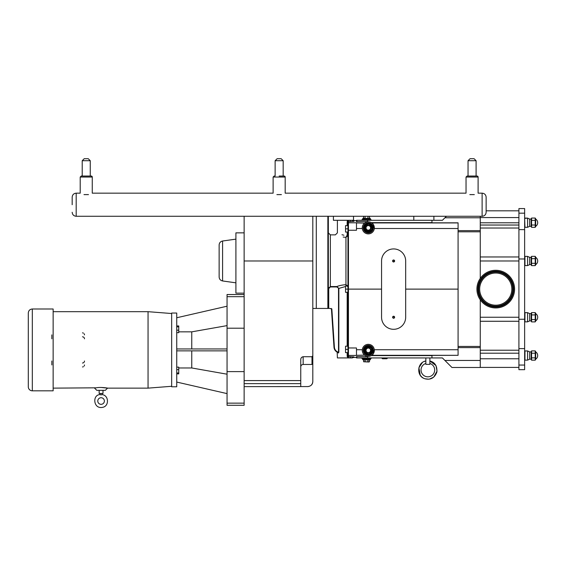 <?xml version="1.0" encoding="UTF-8"?>
<svg xmlns="http://www.w3.org/2000/svg" width="566" height="566" viewBox="0 0 566 566"><rect width="100%" height="100%" fill="white"/><g stroke="black" fill="none" stroke-linecap="round" stroke-linejoin="round"><path stroke-width="0.85" d="M333.409 193.169L337.428 193.169M429.87 364.37L429.87 363.464A6.834 6.834 0 0 1 433.407 373.985A6.834 6.834 0 0 1 422.314 373.985A6.834 6.834 0 0 1 425.851 363.464L425.851 364.37L429.87 364.37L429.87 360.974C435.006 362.318 437.334 366.046 436.839 372.18C434.561 377.939 430.606 380.14 424.981 378.781C416.215 376.461 416.901 362.431 425.851 360.974L425.851 363.464A6.834 6.834 0 0 0 422.314 373.985A6.834 6.834 0 0 0 433.407 373.985A6.834 6.834 0 0 0 429.87 363.464L429.835 363.393M488.225 274.906A16.074 16.074 0 0 1 509.959 281.592A16.074 16.074 0 0 1 503.273 303.326A16.074 16.074 0 0 1 481.539 296.641A16.074 16.074 0 0 1 488.225 274.906M486.937 272.472A18.834 18.834 0 0 1 512.393 280.304A18.834 18.834 0 0 1 504.561 305.76A18.834 18.834 0 0 1 479.105 297.928A18.834 18.834 0 0 1 486.937 272.472M279.151 176.04L284.174 176.04A1.005 1.005 0 0 1 285.179 177.045L285.179 193.169L466.037 193.169L466.037 177.045L467.042 176.04L466.037 177.045L478.1 177.045A1.005 1.005 0 0 0 477.096 176.04L467.042 176.04L468.047 176.04L468.047 160.709L476.091 160.709L476.091 176.04L477.096 176.04A1.005 1.005 0 0 1 478.1 177.045L478.1 193.169L482.119 193.169L482.119 216.276L413.796 216.276L413.796 220.294L433.889 220.294L433.889 216.276L353.509 216.276L353.509 220.294L333.409 220.294L333.409 216.276L353.509 216.276L76.191 216.276L76.191 193.169C73.75 193.402 72.413 194.746 72.172 197.187L72.172 204.722M433.889 216.276L446.425 216.276L442.407 220.294L433.889 220.294M356.884 220.294L356.481 220.294L356.481 221.61L356.884 221.639L356.884 220.294L367.652 220.294L367.652 221.872M413.796 220.294L367.652 220.294M356.481 221.61L356.481 220.79L352.293 220.294M347.963 235.024L347.177 235.024L345.953 237.338C332.249 234.487 332.249 234.487 345.953 237.338L347.786 235.866L347.963 235.024L347.963 289.12L348.444 289.12L348.444 230.249L356.481 230.249L356.481 222.792L348.444 222.792L348.444 221.617L354.019 221.348A2.009 2.002 -26.3 0 1 352.25 220.294M347.956 220.294L347.439 220.889L348.069 221.264L348.323 220.294M518.916 358.773L480.265 358.773L480.265 299.839M480.265 278.394L480.265 216.276M518.916 256.964L480.265 256.964M518.916 321.269L480.265 321.269M356.884 357.938L356.884 356.594L356.481 356.622L356.481 357.938L442.407 357.938L451.958 367.49L480.265 367.49L480.265 358.773M535.217 353.212L535.217 360.174L531.58 360.174L531.58 350.892L535.217 350.892L535.217 353.212L531.58 353.212M535.217 357.853L531.58 357.853M535.217 314.929L535.217 321.891L531.58 321.891L531.58 312.609L535.217 312.609L535.217 314.929L531.58 314.929M535.217 319.571L531.58 319.571M535.217 258.662L535.217 265.624L531.58 265.624L531.58 256.341L535.217 256.341L535.217 258.662L531.58 258.662M535.217 263.303L531.58 263.303M535.217 220.379L535.217 227.341L531.58 227.341L531.58 218.059L535.217 218.059L535.217 220.379L531.58 220.379M535.217 225.02L531.58 225.02M535.217 360.174L535.655 359.41L535.655 351.663L535.217 350.892M527.576 360.139L527.576 350.934L524.958 350.934L524.958 360.139L527.576 360.139L529.642 359.177L531.141 359.177L531.141 351.896L531.58 350.892M531.141 359.177L531.58 360.174M529.642 359.177L529.642 351.896L527.576 350.934M535.217 321.891L535.655 321.127L535.655 313.373L535.217 312.609M527.576 321.849L527.576 312.651L524.958 312.651L524.958 321.849L527.576 321.849L529.642 320.894L531.141 320.894L531.141 313.606L531.58 312.609M531.141 320.894L531.58 321.891M529.642 320.894L529.642 313.606L527.576 312.651M535.217 265.624L535.655 264.86L535.655 257.106L535.217 256.341M527.576 265.588L527.576 256.384L524.958 256.384L524.958 265.588L527.576 265.588L529.642 264.626L531.141 264.626L531.141 257.339L531.58 256.341M531.141 264.626L531.58 265.624M529.642 264.626L529.642 257.339L527.576 256.384M535.655 226.577L535.217 227.341L535.655 226.577L535.655 218.823L535.217 218.059L535.655 218.823M527.576 227.299L529.642 226.336L529.642 219.056L527.576 218.094L527.576 227.299L524.958 227.299L527.576 227.299L529.642 226.336L531.141 226.336L531.141 219.056L531.58 218.059M529.642 226.336L531.141 226.336L531.58 227.341M524.64 213.177L524.64 208.578L518.916 208.578L518.916 229.626L524.64 229.626L524.64 213.177L518.916 213.177M524.64 365.056L518.916 365.056L518.916 369.662L524.64 369.662L524.64 229.626M524.64 258.973L518.916 258.973L518.916 229.626M524.64 319.259L518.916 319.259L518.916 258.973M524.64 348.606L518.916 348.606L518.916 319.259M518.916 365.056L518.916 348.606M431.957 220.294L431.957 222.82L458.085 222.82L458.085 349.724L374.31 349.724C373.9 353.064 373.051 354.932 371.756 355.321L458.085 355.321L431.957 355.413L431.957 357.938M458.085 349.724L458.085 355.321M458.085 231.805L480.265 231.805M458.085 228.508L374.31 228.508C373.9 225.169 373.051 223.301 371.756 222.919L372.025 223.117M458.085 346.434L480.265 346.434M431.957 222.622L371.282 222.622M367.652 221.639L356.884 221.639M405.673 317.25L405.673 260.983A12.056 12.056 0 0 0 393.618 248.927A12.056 12.056 0 0 0 381.562 260.983L381.562 317.25A12.056 12.056 0 0 0 393.618 329.306A12.056 12.056 0 0 0 405.673 317.25M392.613 317.25A1.005 1.005 0 0 1 394.12 316.38A1.005 1.005 0 0 1 394.12 318.12A1.005 1.005 0 0 1 392.613 317.25M392.613 260.983A1.005 1.005 0 0 1 394.12 260.112A1.005 1.005 0 0 1 394.12 261.853A1.005 1.005 0 0 1 392.613 260.983M364.603 223.117L356.481 222.919M371.282 355.611L431.957 355.611M347.963 347.949L347.963 356.375L347.963 352.618L345.55 352.618L345.55 349.406L347.963 349.406L347.963 292.332L345.55 292.332L345.55 289.12L347.963 289.12L347.963 347.949L356.481 347.984L356.481 355.441L348.444 355.441L348.444 289.12L381.562 289.12M356.481 357.938L356.481 357.443L353.531 357.443L353.983 356.891L348.444 356.615L348.444 355.441A0.481 0.481 180 0 1 347.963 354.96M356.884 356.594L367.652 356.594M367.652 357.938L367.652 356.361M356.481 355.321L364.603 355.123M362.282 227.865A6.028 6.028 0 0 1 371.324 222.643A6.028 6.028 0 0 1 371.324 233.086A6.028 6.028 0 0 1 362.282 227.865M362.282 350.368A6.028 6.028 0 0 1 371.324 345.147A6.028 6.028 0 0 1 371.324 355.59A6.028 6.028 0 0 1 362.282 350.368M405.673 289.12L458.085 289.12M386.911 358.695L382.51 358.745L386.797 358.745L382.51 358.745L386.797 358.745L387.392 358.214L386.911 358.695L382.397 358.695L382.029 357.938M371.211 350.368L369.761 347.857L366.86 347.857L365.41 350.368L366.86 352.88L369.761 352.88L371.211 350.368L369.761 352.88L366.86 352.88L365.41 350.368L366.86 347.857L369.761 347.857L371.494 350.368L369.761 347.857M366.032 350.368A2.285 2.285 0 0 1 368.31 348.083A2.285 2.285 0 0 1 370.596 350.368A2.285 2.285 0 0 1 368.31 352.653A2.285 2.285 0 0 1 366.032 350.368M369.902 347.616L366.726 347.616L365.134 350.368L366.726 353.12L369.761 352.88M372.329 350.368A4.019 4.019 0 0 0 368.31 346.35A4.019 4.019 0 0 0 364.292 350.368A4.019 4.019 0 0 0 368.31 354.387A4.019 4.019 0 0 0 372.329 350.368M373.334 350.368A5.023 5.023 0 0 0 368.31 345.345A5.023 5.023 0 0 0 363.287 350.368A5.023 5.023 0 0 0 368.31 355.391A5.023 5.023 0 0 0 373.334 350.368M369.761 230.376L371.211 227.865L369.761 225.353L366.86 225.353L365.41 227.865L366.86 230.376L369.761 230.376L366.86 230.376L365.41 227.865L366.86 225.353L369.761 225.353L371.211 227.865L369.902 230.617L371.211 227.865M370.596 227.865A2.285 2.285 0 0 0 368.31 225.579A2.285 2.285 0 0 0 366.032 227.865A2.285 2.285 0 0 0 368.31 230.15A2.285 2.285 0 0 0 370.596 227.865M369.761 225.353L366.726 225.112L365.134 227.865L366.726 230.617L369.902 230.617M372.329 227.865A4.019 4.019 0 0 0 368.31 223.846A4.019 4.019 0 0 0 364.292 227.865A4.019 4.019 0 0 0 368.31 231.883A4.019 4.019 0 0 0 372.329 227.865M373.334 227.865A5.023 5.023 0 0 0 368.31 222.841A5.023 5.023 0 0 0 363.287 227.865A5.023 5.023 0 0 0 368.31 232.888A5.023 5.023 0 0 0 373.334 227.865M361.907 220.294L361.907 219.799L371.147 219.799L371.147 220.294M413.796 216.276L353.509 216.276M363.627 216.46L363.351 218.483M365.077 216.46L365.077 218.243L363.627 218.243M369.428 216.46L369.704 218.483M367.978 216.46L367.978 218.243L364.936 218.483M368.119 218.483L369.428 218.243M362.509 219.799L362.509 218.886L370.546 218.886L370.546 219.799M370.546 218.886L370.143 218.483L362.912 218.483L362.509 218.886M361.907 357.938L361.907 358.441L371.147 358.441L371.147 357.938M369.428 361.773L363.627 361.773L368.813 361.999L369.428 361.773L369.704 359.75L362.912 359.75L369.428 359.99M367.978 361.773L367.978 359.99L364.936 359.75L363.351 359.75L365.077 359.99L365.077 361.773M363.627 361.773L363.627 359.99M362.509 358.441L362.912 359.75M424.274 361.476L425.851 360.974L425.851 357.938M392.91 260.983A0.708 0.708 0 0 1 393.971 260.374A0.708 0.708 0 0 1 393.971 261.591A0.708 0.708 0 0 1 392.91 260.983M392.91 317.25A0.708 0.708 0 0 1 393.971 316.642A0.708 0.708 0 0 1 393.971 317.859A0.708 0.708 0 0 1 392.91 317.25M356.481 220.79L356.481 220.294M353.531 357.443L352.222 357.924L337.393 357.924L337.187 352.158A6.028 6.028 0 0 1 333.997 347.234A6.028 6.028 0 0 0 338.185 352.576A6.028 6.028 0 0 1 337.994 352.512L338.185 352.576C336.848 352.031 336.848 352.031 338.185 352.576L338.85 352.25L338.85 288.412L336.841 286.552C338.843 285.689 341.885 285.045 345.953 284.627C341.885 285.045 338.843 285.689 336.841 286.552L330.36 286.552L328.344 288.589L328.669 287.493M328.351 308.399L328.747 307.649L328.747 288.589L328.344 288.589L328.344 307.649L327.863 308.145L331.832 308.852L331.428 308.824L333.997 347.234L334.4 347.206L331.832 308.852M348.444 220.4L348.444 221.617A0.481 0.481 180 0 0 347.963 222.098L347.963 288.766M347.963 289.467L347.963 292.332M345.55 228.834L347.963 228.834L347.963 232.046L345.55 232.046L345.55 225.615L347.963 225.615M347.786 286.106L345.953 284.627L347.078 286.403M347.078 235.562C334.563 232.541 334.563 232.541 347.078 235.562L347.786 235.866L345.953 237.338L343.18 237.055M352.222 357.924A2.009 2.002 -151.1 0 1 353.983 356.891M328.747 307.649L328.344 307.649L328.344 216.276M347.991 357.924L348.444 357.726L347.963 356.375L347.177 356.375L347.991 357.924M347.439 220.294L347.177 221.844L347.963 221.844L348.069 221.264M327.898 308.145L328.259 308.329M328.747 288.589L330.36 286.948L336.841 286.948L338.85 288.412L345.55 286.502M336.841 286.948L336.841 286.552M338.85 352.25L338.418 352.958C337.053 352.377 337.053 352.377 338.426 352.958A0.403 0.354 107.6 0 0 338.185 352.576M316.288 308.449L328.549 308.449M348.069 356.934L347.439 357.924M345.953 237.338L345.953 284.627M341.984 234.734L343.895 235.208M331.025 308.449A0.403 0.403 0 0 1 331.428 308.824M345.55 349.406L345.55 346.187L347.963 346.187M345.55 289.12L345.55 285.901L347.963 285.901M312.007 364.454L312.807 363.655L312.807 355.717L312.807 381.505C312.51 384.583 310.819 386.274 307.748 386.571L300.751 386.571L300.751 359.7C300.794 358.023 301.593 357.026 303.164 356.721L312.007 356.721L312.007 364.454L303.164 364.454C301.699 364.603 300.893 365.403 300.751 366.867M312.007 356.721L312.807 355.717L312.807 216.276M244.137 371.607L227.051 371.607L227.051 405.291L244.137 405.291L244.137 216.276M316.288 216.276L316.288 308.456L312.807 308.456M227.051 371.607L227.051 328.209L244.137 328.209M244.137 296.669L227.051 296.669L227.051 328.209M227.051 296.669L227.051 294.525L244.137 294.525M171.668 386.776L171.668 313.04L176.734 313.04L176.734 386.776L171.668 386.776M178.743 367.971L191.761 367.971L227.051 374.197M176.734 382.064L227.051 393.611M191.761 348.96L191.761 331.846L178.743 331.846M191.761 367.971L191.761 350.856M227.051 325.62L191.761 331.846M227.051 306.206L176.734 317.759M176.734 348.96L227.051 348.96M227.051 350.856L176.734 350.856M176.734 367.15L178.743 367.15L178.743 373.878L176.734 373.878M176.734 369.612L178.743 369.612M176.734 372.973L178.743 372.973M176.734 325.945L178.743 325.945L178.743 332.666L176.734 332.666M176.734 326.844L178.743 326.844M176.734 330.204L178.743 330.204M244.137 293.138L235.909 293.138L235.909 232.852L244.137 232.852M222.594 241.01C220.457 241.477 219.304 242.8 219.134 244.986L219.134 276.979C219.304 279.165 220.457 280.488 222.594 280.962L222.594 241.01L235.909 239.135M300.857 358.837L301.027 358.328M303.143 356.721L303.164 364.454M171.668 313.529L148.051 311.682L148.051 388.135L171.668 386.288M101.081 387.462L107.554 388.135C108.078 388.028 100.09 386.925 96.369 387.816L53.14 388.135M32.319 390.823L53.14 390.823L53.14 308.994L32.319 308.994C29.878 309.234 28.541 310.571 28.3 313.012L28.3 386.804A4.019 4.019 0 0 0 32.319 390.823L32.319 308.994M84.49 364.936A2.009 2.009 0 0 1 84.136 366.06M83.351 366.74A2.009 2.009 0 0 1 82.48 366.945M84.49 361.002A2.009 2.009 0 0 1 82.48 363.011M94.6 388.135L96.793 390.328L105.361 390.328L107.554 388.135L148.051 388.135M102.998 390.328L102.998 393.455L99.156 393.455L99.156 390.328M102.085 393.455L102.085 394.601L101.073 394.877C99.772 394.566 99.772 394.566 101.081 394.877C99.772 394.566 99.772 394.566 101.081 394.877C99.772 394.566 99.772 394.566 101.081 394.877L102.085 394.601C108.92 395.301 109.28 405.978 102.899 407.279C93.355 409.685 92.017 394.707 100.069 394.601L100.069 393.455M101.081 397.735A3.297 3.297 0 0 1 103.932 402.681A3.297 3.297 0 0 1 98.222 402.681A3.297 3.297 0 0 1 101.081 397.735M82.48 332.872A2.009 2.009 0 0 1 83.351 333.077M84.136 333.756A2.009 2.009 0 0 1 84.49 334.881M82.48 336.805A2.009 2.009 0 0 1 84.49 338.815M51.853 364.936L51.853 361.002M51.853 338.815L51.853 334.881M284.174 176.04A1.005 1.005 0 0 1 285.179 177.045L273.123 177.045L274.128 176.04L275.133 176.04L275.133 160.709L283.17 160.709L283.17 176.04M275.133 160.709L277.128 158.721L281.182 158.721L283.17 160.709M281.408 194.605C286.332 192.836 286.332 192.836 281.408 194.605L276.901 194.605C271.97 192.836 271.97 192.836 276.901 194.605M86.237 160.709L90.256 160.709L90.256 176.04L82.219 176.04L82.219 160.709L86.237 160.709M84.214 158.721L82.219 160.709L84.214 158.721L88.268 158.721L90.256 160.709L88.268 158.721M91.26 176.04A1.005 1.005 0 0 1 92.265 177.045L80.209 177.045L81.214 176.04L91.26 176.04A1.005 1.005 0 0 1 92.265 177.045L92.265 193.169L273.123 193.169L273.123 177.045L274.128 176.04M88.494 194.605C93.418 192.836 93.418 192.836 88.494 194.605L83.987 194.605C79.056 192.836 79.056 192.836 83.987 194.605M468.047 160.709L470.042 158.721L474.096 158.721L476.091 160.709M474.322 194.605C479.253 192.836 479.253 192.836 474.322 194.605L469.815 194.605C464.884 192.836 464.884 192.836 469.815 194.605M482.119 216.276C484.56 216.035 485.897 214.698 486.137 212.257L486.137 197.187C485.897 194.746 484.56 193.402 482.119 193.169C484.56 193.402 485.897 194.746 486.137 197.187M487.666 273.845A17.284 17.284 0 0 0 480.477 297.2A17.284 17.284 0 0 0 503.832 304.388A17.284 17.284 0 0 0 511.02 281.033A17.284 17.284 0 0 0 487.666 273.845M510.822 281.139A17.051 17.051 0 0 1 503.726 304.19A17.051 17.051 0 0 1 480.675 297.093A17.051 17.051 0 0 1 487.772 274.043A17.051 17.051 0 0 1 510.822 281.139M487.651 273.824A17.298 17.298 0 0 1 511.041 281.019A17.298 17.298 0 0 1 503.846 304.409A17.298 17.298 0 0 1 480.456 297.214A17.298 17.298 0 0 1 487.651 273.824M487.376 273.3A17.9 17.9 0 0 0 479.933 297.49A17.9 17.9 0 0 0 504.122 304.933A17.9 17.9 0 0 0 511.565 280.743A17.9 17.9 0 0 0 487.376 273.3M511.367 280.849A17.666 17.666 0 0 1 504.016 304.734A17.666 17.666 0 0 1 480.131 297.383A17.666 17.666 0 0 1 487.482 273.498A17.666 17.666 0 0 1 511.367 280.849M504.009 304.713A17.652 17.652 0 0 1 480.152 297.376A17.652 17.652 0 0 1 487.489 273.52A17.652 17.652 0 0 1 511.346 280.856A17.652 17.652 0 0 1 504.009 304.713M354.019 221.348L353.623 220.79M350.213 221.617L350.213 220.294M518.916 317.25L480.265 317.25M518.916 260.983L480.265 260.983M518.916 217.57L480.265 217.57M518.916 222.792L480.265 222.792M518.916 225.035L480.265 225.035M518.916 228.034L480.265 228.034M518.916 350.205L480.265 350.205M518.916 353.198L480.265 353.198M524.958 227.299L524.64 218.419L527.576 218.094L524.958 218.094M480.265 360.457L444.926 360.457M480.265 347.609L458.085 347.609M480.265 230.624L458.085 230.624M371.756 222.919L458.085 222.919M480.265 217.776L444.926 217.776M356.481 228.508L362.318 228.508M356.481 349.724L362.318 349.724M387.278 357.938L381.916 358.214L382.397 358.695M369.902 353.12L371.494 350.368M371.933 350.368A3.615 3.615 0 0 1 368.31 353.983A3.615 3.615 0 0 1 364.695 350.368A3.615 3.615 0 0 1 368.31 346.753A3.615 3.615 0 0 1 371.933 350.368M372.732 350.368A4.422 4.422 0 0 0 368.31 345.946A4.422 4.422 0 0 0 363.888 350.368A4.422 4.422 0 0 0 368.31 354.79A4.422 4.422 0 0 0 372.732 350.368M372.937 350.368A4.62 4.62 0 0 1 368.31 354.988A4.62 4.62 0 0 1 363.69 350.368A4.62 4.62 0 0 1 368.31 345.748A4.62 4.62 0 0 1 372.937 350.368M371.494 227.865L369.902 225.112M371.933 227.865A3.615 3.615 0 0 1 366.506 230.999A3.615 3.615 0 0 1 366.506 224.73A3.615 3.615 0 0 1 371.933 227.865M372.732 227.865A4.422 4.422 0 0 0 366.103 224.037A4.422 4.422 0 0 0 366.103 231.692A4.422 4.422 0 0 0 372.732 227.865M372.937 227.865A4.62 4.62 0 0 1 366.004 231.869A4.62 4.62 0 0 1 366.004 223.86A4.62 4.62 0 0 1 372.937 227.865M370.546 358.441L370.546 359.346L362.509 359.346M327.863 216.276L327.863 308.145M330.36 286.948L330.36 234.862L328.344 232.852M350.213 357.924L350.213 356.615M348.444 357.726L348.444 356.615A0.481 0.481 180 0 1 347.963 356.134M347.963 230.284L348.444 230.249L348.444 222.792A0.481 0.481 180 0 0 347.963 223.273M338.51 288.412L338.51 352.25A5.625 5.625 0 0 1 334.4 347.206M347.177 292.332L347.177 346.187M347.177 352.618L347.177 356.375M347.177 221.844L347.177 225.615M347.177 232.046L347.177 235.024M312.807 260.983L244.137 260.983M300.751 380.6L244.137 380.6M244.137 383.628L300.751 383.628M307.748 386.571L244.137 386.62M227.051 403.148L244.137 403.148M429.87 360.974L429.87 357.938L429.87 360.974L435.983 365.579L437.037 371.105L433.705 377.154L429.445 379.1M428.759 379.199L424.981 378.781M423.276 378.024L422.264 377.352M421.797 376.977L420.269 375.265L418.897 367.737L422.314 362.601M518.916 210.828L486.137 210.828M518.916 367.405L480.265 367.405M535.655 359.177A4.266 4.266 0 0 0 535.655 351.896M531.141 351.896L529.642 351.896M535.655 320.894A4.266 4.266 0 0 0 535.655 313.606M531.141 313.606L529.642 313.606M535.655 264.626A4.266 4.266 0 0 0 535.655 257.339M531.141 257.339L529.642 257.339M535.655 226.336A4.266 4.266 0 0 0 535.655 219.056A4.266 4.266 0 0 1 535.655 226.336M529.642 219.056L531.141 219.056L529.642 219.056L527.576 218.094M370.546 359.346L370.143 359.75M337.393 220.294L337.393 232.852L335.383 234.862L330.36 234.862M307.748 386.62C310.989 386.146 312.673 384.455 312.807 381.555M222.594 280.962L235.909 282.83M53.14 311.682L148.051 311.682M81.214 176.04L80.209 177.045L80.209 193.169L76.191 193.169C73.75 193.402 72.413 194.746 72.172 197.187M76.191 216.276C73.75 216.035 72.413 214.698 72.172 212.257C72.413 214.698 73.75 216.035 76.191 216.276M285.179 177.045L285.179 193.169"/></g></svg>
